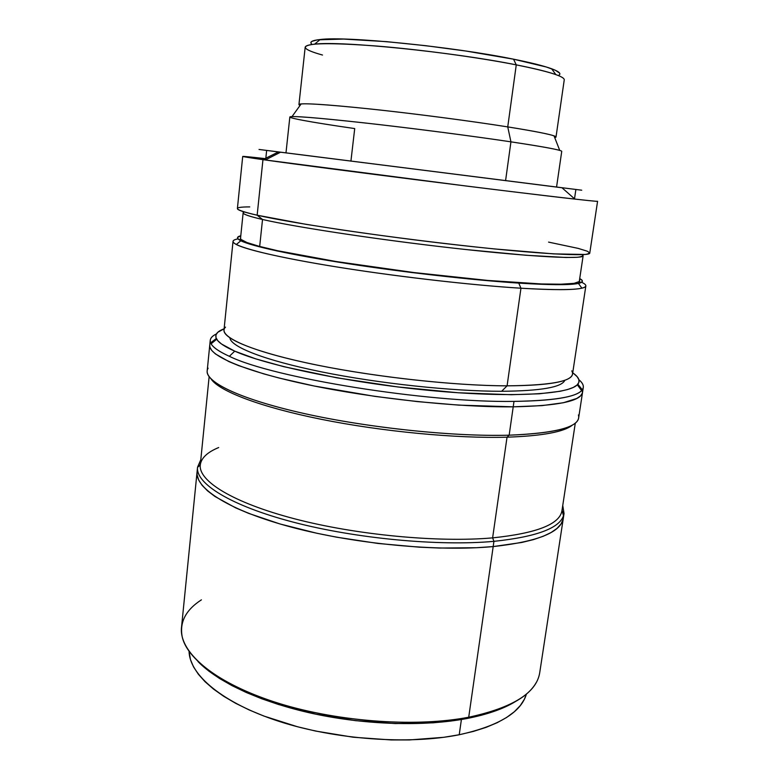 <?xml version="1.0" encoding="UTF-8"?>
<svg xmlns="http://www.w3.org/2000/svg" width="779" height="779" viewBox="0 0 779 779"><rect width="100%" height="100%" fill="white"/><g stroke="black" fill="none" stroke-linecap="round" stroke-linejoin="round"><path stroke-width="1.17" d="M556.011 137.046L564.249 79.828C564.434 76.352 548.435 71.366 516.263 64.861C534.54 68.484 547.725 71.726 555.836 74.609L551.62 68.756C543.771 65.903 531.083 62.71 513.546 59.185L516.263 64.861L507.742 126.899C539.837 132.06 555.933 135.439 556.011 137.046L554.706 137.581C556.654 137.289 556.43 136.715 554.025 135.858C548.465 133.92 533.031 130.94 507.742 126.899L510.936 141.836C537.734 145.877 554.005 148.731 559.741 150.405L554.025 135.858M558.806 75.242L558.241 75.524C561.776 73.986 559.575 71.726 551.62 68.756M350.92 161.126L354.718 128.564C310.626 122.235 281.462 116.928 292.018 116.587C301.512 116.422 329.478 118.953 375.906 124.202C420.553 129.324 474.187 136.335 510.936 141.836L505.581 180.66L510.936 141.836C470.789 135.828 410.562 128.038 364.036 122.858C315.972 117.619 291.239 115.672 289.846 116.996L285.981 152.888M556.557 187.077L561.737 151.35C561.62 150.123 544.687 146.949 510.936 141.836L507.742 126.899C473.096 121.407 422.773 114.747 380.746 110.102C337.005 105.379 310.47 103.315 301.161 103.919C298.63 104.152 298.26 104.649 300.081 105.418L298.941 104.571C300.373 102.779 323.782 104.201 369.178 108.856C413.065 113.481 469.786 120.881 507.742 126.899L516.263 64.861C478.17 57.364 420.991 49.632 376.608 46.029C330.686 42.621 306.887 42.981 305.193 47.1L298.941 104.571M322.496 55.036C302.7 49.515 300.081 45.883 314.638 44.14C340.783 40.761 452.56 51.969 516.263 64.861L513.546 59.185C452.453 46.623 345.652 36.029 320.179 39.525C311.736 40.42 309.039 42.056 312.087 44.422M311.211 43.556L310.928 42.397L311.863 41.384L317.481 39.846L343.578 39.067L386.627 41.657L425.753 45.688L465.988 51.044L513.546 59.185L546.264 66.984L555.456 70.314L559.595 73.09M571.776 370.862C577.161 380.337 555.602 385.332 507.08 385.839L520.956 288.22L518.756 283.108L555.748 284.666L571.767 284.267L577.044 283.673L582.215 281.764L582.186 280.498L579.712 278.59C583.695 280.713 583.257 282.319 578.427 283.41C570.179 285.182 550.295 285.085 518.756 283.108L520.956 288.22C553.246 290.139 573.558 290.119 581.884 288.162C587.22 286.818 587.152 284.861 581.66 282.28C584.571 283.653 585.964 284.871 585.847 285.922C585.175 289.876 563.548 290.645 520.956 288.22L507.08 385.839L501.627 391.292C540.879 390.931 561.951 387.241 564.863 380.23M579.518 279.924L579.673 281.414L574.065 283.352L560.958 284.208L541.356 283.955L487.751 280.44L413.853 272.543L336.129 261.53L277.665 250.741L259.212 246.33L246.904 242.512L240.643 239.241L240.653 237.118M233.028 241.354C233.164 240.302 234.82 239.474 237.984 238.861C232.025 240 231.47 241.88 236.31 244.509C246.924 250.117 287.733 259.339 345.973 268.404C404.155 277.46 473.866 285.309 520.956 288.22C468.783 285.007 388.887 275.659 327.949 265.512C266.866 255.356 232.191 245.94 233.028 241.354L223.992 330.023C222.745 338.846 256.505 352.731 316.498 364.962C376.345 377.192 455.17 385.741 507.08 385.839C549.497 385.556 571.309 381.622 572.536 374.056L585.847 285.922M229.893 337.911C230.788 346.85 264.578 360.336 321.717 371.914C378.74 383.482 452.502 391.34 501.627 391.292L507.08 385.839C452.102 385.761 367.065 376.082 306.361 362.839C245.443 349.586 216.805 335.291 225.53 327.122M518.756 283.108C472.765 280.119 404.895 272.446 348.164 263.692C291.375 254.928 251.403 246.096 240.838 240.769C236.427 238.501 236.407 236.835 240.789 235.764L237.595 237.429L237.877 238.734L243.71 242.026L249.348 243.993L277.12 250.974L319.76 259.086L373.258 267.401L411.925 272.553L469.007 278.95L518.756 283.108M548.572 242.113L578.203 248.394L587.162 251.169C590.18 252.717 589.528 253.818 585.195 254.47L553.665 253.886L494.412 248.929C446.542 244.09 388.74 236.874 339.722 229.61L306.011 224.333L257.148 215.208C291.317 222.989 379.344 236.222 458.938 245.151C538.649 254.12 590.239 256.758 589.761 253.097L597.581 201.284C598.515 201.965 547.024 196.065 466.777 186.103L262.961 159.656L278.415 151.934L581.728 190.203L259.017 149.451L278.415 151.934L262.961 159.656L265.269 159.977C321.065 167.952 518.824 192.939 574.853 199.093L561.98 187.758L266.652 150.415L561.98 187.758M579.225 281.832L583.14 255.736C583.549 259.465 533.742 257.109 457.098 248.559C380.58 240.039 295.796 227.195 262.523 219.483L259.68 246.456L262.523 219.483C297.198 227.546 388.604 241.208 467.079 249.65L526.049 255.259L565.924 257.479L577.21 257.294C581.864 256.778 583.559 255.901 582.303 254.655M265.074 158.604C236.251 155.372 235.55 155.722 262.961 159.656L242.707 156.452L237.391 208.577C237.167 209.97 243.749 212.18 257.148 215.208L262.523 219.483L257.148 215.208L262.961 159.656L257.148 215.208C233.573 209.687 231.11 206.922 249.757 206.902M242.707 156.452L265.785 158.682M244.226 211.946C240.36 213.232 246.456 215.744 262.523 219.483C249.387 216.445 242.931 214.215 243.145 212.784L244.226 211.946M459.23 734.743C498.706 725.999 521.102 712.425 526.429 694.021L524.384 699.25L520.226 705.657L514.315 711.753L506.632 717.459L497.216 722.688L486.115 727.362L473.418 731.403L459.23 734.743L461.402 719.504L459.23 734.743L443.699 737.314L409.384 739.943L391.019 739.933L353.14 737.216L315.505 731.033L297.442 726.739L264.042 716.105L249.144 709.932L235.667 703.31L223.768 696.338L213.543 689.113L205.072 681.742L198.402 674.302L193.533 666.892L190.456 659.599L189.083 651.4C189.443 674.76 222.385 702.96 278.901 721.325C335.321 739.661 408.985 744.919 459.23 734.743M536.283 682.482C527.539 698.15 505.026 709.727 468.715 717.225L466.767 718.54C487.206 714.547 503.38 708.919 515.289 701.645L506.369 706.407L494.831 711.12L481.588 715.19L466.767 718.54L468.715 717.225C512.923 707.692 536.595 692.833 539.73 672.637L563.314 518.269M493.185 546.576L468.715 717.225L493.185 546.576C438.158 551.785 354.961 544.005 292.339 527.393C229.571 510.771 195.032 488.433 197.068 471.967L197.535 469.601L197.068 471.967C195.032 488.433 229.571 510.771 292.339 527.393C354.961 544.005 438.158 551.785 493.185 546.576L521.813 542.466L533.479 539.604L543.265 536.254L551.123 532.495L557.034 528.386L561.016 523.985L563.1 519.34L561.016 523.985L557.034 528.386L551.123 532.495L543.265 536.254L533.479 539.604L521.813 542.466L493.185 546.576C537.773 541.678 561.153 532.232 563.314 518.23C561.153 532.232 537.773 541.678 493.185 546.576L493.925 541.347L493.185 546.576L476.495 547.725L493.185 546.576M562.049 510.05L563.46 515.825L562.049 510.05M564.025 513.585L561.932 510.81C559.653 524.286 536.556 533.303 492.62 537.87L493.925 541.347C538.455 536.614 561.825 527.354 564.025 513.585L562.75 505.444L564.035 513.517C561.912 527.325 538.542 536.604 493.925 541.347C438.898 546.391 355.633 538.571 292.953 522.066C230.117 505.561 195.529 483.457 197.545 467.215L181.517 627.377C178.771 651.176 211.684 681.177 272.446 701.314C333.061 721.451 414.243 727.79 468.715 717.225C418.128 726.973 344.445 722.454 285.484 705.346C226.455 688.198 188.391 661.186 182.413 637.777C179.112 622.801 185.441 610.161 201.41 599.84M199.19 465.978L200.33 464.352L199.19 465.978M197.983 661.556C217.954 682.102 260.644 702.2 313.207 713.632C365.77 725.006 424.419 726.632 466.767 718.54L450.515 721.101L433.027 722.824L395.235 723.574L355.419 720.653L315.826 714.197L278.726 704.576L261.754 698.773L246.115 692.424L231.996 685.637L219.551 678.499L208.879 671.128L200.047 663.611M197.077 471.908L197.106 474.898L198.655 480L202.121 485.336L207.545 490.848L214.936 496.476L235.589 507.83L248.715 513.4L280.002 523.975L316.78 533.235L336.645 537.189L377.961 543.45L419.365 547.179L439.346 548.046L476.495 547.725L439.346 548.046L419.365 547.179L377.961 543.45L336.645 537.189L316.78 533.235L280.002 523.975L248.715 513.4L235.589 507.83L214.936 496.476L207.545 490.848L202.121 485.336L198.655 480L197.106 474.898L197.077 471.908M216.319 338.514L210.632 342.848L216.319 338.514M578.427 414.954C581.679 426.366 558.592 433.114 509.154 435.188L513.215 406.823L541.98 405.625L563.334 402.753L576.801 398.449L580.559 395.868L582.39 393.044L582.361 390.016L582.39 393.044L580.559 395.868L576.801 398.449L563.334 402.753L541.98 405.625L513.215 406.823C457.779 407.427 372.927 398.429 308.65 384.855C244.207 371.271 208.324 355.497 209.746 345.253C208.324 355.497 244.207 371.271 308.65 384.855C372.927 398.429 457.779 407.427 513.215 406.823L513.994 401.389C426.843 402.909 272.446 377.776 229.367 356.305C216.065 350.219 209.687 344.893 210.242 340.335C210.534 337.911 212.589 335.788 216.396 333.957C210.788 336.625 209.025 339.907 211.099 343.812C213.203 347.57 219.288 351.738 229.367 356.305L234.732 351.154C224.858 346.791 218.841 342.818 216.708 339.235C214.322 334.97 216.786 331.494 224.118 328.806L217.779 332.292L215.997 334.834L215.978 337.638L217.789 340.705L221.499 343.997L234.732 351.154L229.367 356.305C272.446 377.776 426.843 402.909 513.994 401.389C552.701 400.854 575.233 397.261 581.601 390.61C584.581 387.348 583.685 383.735 578.914 379.753C582.156 382.47 583.617 385.04 583.296 387.465C581.991 395.985 558.894 400.63 513.994 401.389L513.215 406.823C558.105 405.908 581.212 401.078 582.546 392.353C581.212 401.078 558.105 405.908 513.215 406.823L458.743 405.119L417.505 401.613L375.001 396.394L314.258 386.014L279.086 378.029L263.779 373.881L238.549 365.594L228.831 361.553L215.393 353.909L211.674 350.384L209.902 347.093L209.755 345.224L209.902 347.093L211.674 350.384L215.393 353.909L228.831 361.553L238.549 365.594L263.779 373.881L279.086 378.029L314.258 386.014L375.001 396.394L417.505 401.613L458.743 405.119L513.215 406.823L509.154 435.188C553.976 433.445 577.151 427.671 578.651 417.856L583.296 387.465M573.802 373.628L577.171 376.705L578.885 379.665L578.865 382.45L577.025 385.05L573.315 387.416L567.687 389.5L560.12 391.282L539.282 393.794L511.277 394.71L458.354 392.782L397.689 386.939L336.956 377.834L283.829 366.685L255.687 358.846L234.732 351.154C267.178 365.653 349.917 382.888 429.599 390.425C509.359 398.02 568.232 394.612 577.307 384.787L581.601 390.61M572.721 372.839C579.148 377.27 580.676 381.252 577.307 384.787M582.293 389.792L577.862 384.183L582.293 389.792M209.123 376.783L200.271 464.956C198.294 480.867 232.463 502.543 294.423 518.765C356.227 534.969 438.295 542.72 492.62 537.87L507.032 437.185L509.154 435.188L507.032 437.185C542.72 435.938 564.58 431.839 572.633 424.886C564.58 431.839 542.72 435.938 507.032 437.185L492.62 537.87C536.741 533.274 559.858 524.199 561.961 510.644L575.311 423.046M507.032 437.185C456.669 438.626 381.953 431.556 321.045 419.258C260.059 406.95 219.396 391.165 211.265 379.237C219.396 391.165 260.059 406.95 321.045 419.258C381.953 431.556 456.669 438.626 507.032 437.185M197.545 467.215L200.797 459.717L197.535 467.283C195.617 483.525 230.263 505.62 293.089 522.105C355.75 538.581 438.937 546.381 493.925 541.347L492.62 537.87C438.392 542.71 356.509 535.007 294.735 518.843C232.814 502.679 198.509 481.042 200.261 465.121C201.138 458.081 207.292 452.219 218.695 447.536M210.242 340.335L207.175 370.931C205.627 382.45 241.237 399.588 305.339 413.795C369.285 427.992 453.797 436.746 509.154 435.188C451.479 436.834 362.235 427.174 297.607 412.042C232.775 396.901 200.992 379.266 208.12 368.165M292.018 116.587L301.161 103.919M314.638 44.14L320.179 39.525M581.884 288.162L578.427 283.41M236.31 244.509L240.838 240.769M266.652 150.435L265.668 159.773M578.894 284.053L579.011 283.283M265.269 159.977L280.557 152.207M240.224 241.276L240.302 240.487M240.448 239.036L243.145 212.784M575.885 189.501L574.513 198.791M216.708 339.235L211.099 343.812M563.314 518.23L564.035 513.517M197.535 467.283L200.261 465.121"/></g></svg>
